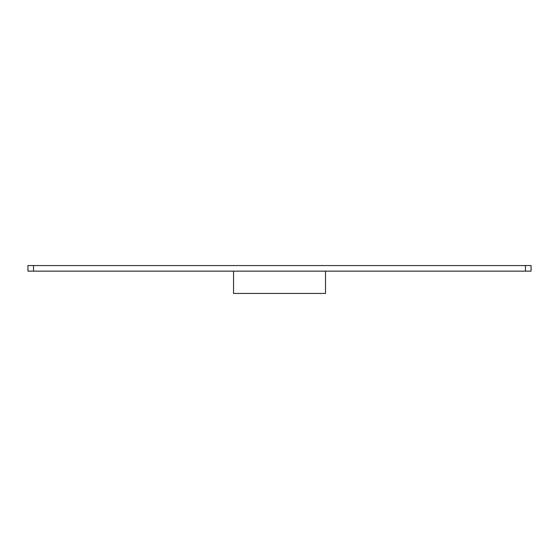 <?xml version="1.0" encoding="UTF-8"?>
<svg xmlns="http://www.w3.org/2000/svg" width="559" height="559" viewBox="0 0 559 559"><rect width="100%" height="100%" fill="white"/><g stroke="black" fill="none" stroke-linecap="round" stroke-linejoin="round"><path stroke-width="0.84" d="M233.55 271.143L233.55 293.433L325.506 293.433L325.506 271.143M33.526 265.567L27.95 265.567L27.95 271.143L33.526 271.143L33.526 265.567L525.474 265.567L525.474 271.143L33.526 271.143M525.474 271.143L531.05 271.143L531.05 265.567L525.474 265.567"/></g></svg>
